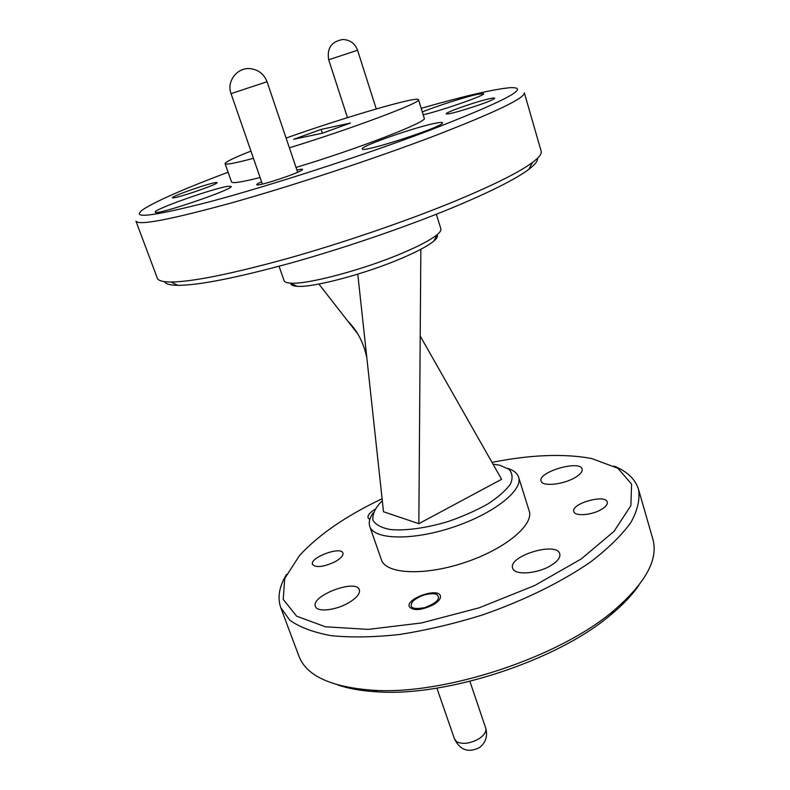 <?xml version="1.0" encoding="UTF-8"?>
<svg xmlns="http://www.w3.org/2000/svg" width="790" height="790" viewBox="0 0 790 790"><rect width="100%" height="100%" fill="white"/><g stroke="black" fill="none" stroke-linecap="round" stroke-linejoin="round"><path stroke-width="1.19" d="M322.192 133.253L293.742 139.267L321.145 129.412L350.513 123.023L322.192 133.253M322.389 133.184L321.145 129.412M493 464.125L499.596 465.182L508.879 469.221C512.542 473.151 513.056 478.108 510.409 484.082C505.847 490.462 498.362 497.058 487.963 503.872C476.182 510.518 463.009 516.364 448.463 521.42C426.412 528.095 405.369 530.969 390.29 529.527C381.511 527.809 375.764 524.767 373.028 520.413C372.169 515.465 374.292 509.906 379.407 503.724L382.321 500.86M357.781 274.15L383.496 511.742L418.838 523.671L501.611 479.273L420.211 336.056M373.305 512.759C369.641 517.855 368.456 522.397 369.76 526.387C373.7 539.698 411.857 540.923 452.64 527.345C493.474 513.935 523.385 490.195 518.605 477.16C517.282 473.18 513.619 470.238 507.634 468.332M518.605 477.16L529.172 510.913C534.228 524.866 504.84 549.366 464.322 562.668C423.865 576.147 385.668 574.004 381.402 559.784L369.76 526.387M492.002 462.357C530.752 454.694 563.942 453.411 591.572 458.506L617.899 468.273L631.595 484.122L630.874 505.61L614.067 531.324L581.203 558.965L534.662 585.528L479.244 607.787L421.485 622.955L368.278 629.383L325.411 626.786L296.596 616.17L283.205 599.343L284.746 578.448L299.499 555.558C318.568 534.8 346.099 515.86 382.084 498.737M286.494 574.429C279.186 586.516 277.27 597.586 280.756 607.638L289.752 620.13C299.548 627.191 313.324 632.365 331.069 635.654C350.938 637.658 373.69 637.283 399.325 634.518C426.106 630.321 453.559 623.893 481.703 615.203C523.444 600.805 561.552 582.052 590.673 561.897C608.28 548.369 621.69 535.225 630.924 522.447C637.629 510.182 640.157 499.142 638.508 489.326C635.308 479.175 627.181 471.433 614.097 466.08M638.508 489.326L652.817 539.017C658.633 559.261 645.588 583.139 613.672 610.66C559.281 657.32 444.523 695.269 373.038 690.243C331.01 687.182 306.293 675.786 298.897 656.065L280.756 607.638M348.005 603.145C335.088 610.532 316.938 612.28 315.427 606.424C310.559 595.769 356.389 578.497 359.361 589.814C360.25 593.754 356.468 598.198 348.005 603.145M574.478 477.92C562.549 484.813 542.078 486.66 541.13 481.09C537.407 472.104 580.176 459.553 582.141 469.082C582.704 471.719 580.146 474.662 574.478 477.92M550.64 565.68C537.002 574.044 514.122 575.416 512.661 568.188C507.743 556.14 556.822 541.14 559.755 553.83C560.584 557.503 557.552 561.453 550.64 565.68M369.779 519.563L368.071 517.845C367.478 515.396 369.829 512.522 375.092 509.214M334.911 561.828C323.426 567.042 315.96 567.911 312.504 564.425C309.334 557.671 341.102 545.841 342.919 553.079C343.453 555.607 340.786 558.53 334.911 561.828M601.289 509.511C591.68 515.297 574.705 516.502 573.836 511.574C570.647 503.665 605.535 493.75 607.263 502.104C607.757 504.375 605.762 506.844 601.289 509.511M433.226 604.824C421.248 610.433 413.269 611.055 409.269 606.661C405.764 598.632 438.233 587.286 440.366 595.788C440.998 598.553 438.618 601.565 433.226 604.824M337.735 684.92C348.785 688.722 362.106 691.033 377.699 691.862C447.18 696.79 558.056 660.114 610.897 614.739C622.915 604.785 632.227 594.979 638.843 585.331M318.903 284.044L357.524 333.607M420.843 249.294L418.838 523.671M290.71 283.215C290.71 284.963 292.813 285.99 297 286.286C312.435 287.906 365.434 273.903 401.715 258.271C417.436 251.536 428.15 245.789 433.868 241.019C437.058 238.284 438.124 236.21 437.087 234.808M436.327 214.248L440.879 228.784C441.324 230.216 440.089 232.161 437.176 234.63C431.103 239.647 419.628 245.759 402.762 252.948C363.805 269.657 306.826 284.775 290.532 283.126C286.721 282.879 284.568 282.06 284.074 280.647L279.058 266.26M164.518 281.645C165.633 284.015 170.127 285.249 177.987 285.348C199.11 285.289 236.98 277.774 291.599 262.813C344.42 248.03 405.319 227.165 451.722 208.037C490.047 192.079 515.761 179.162 528.846 169.307C535.106 164.537 537.98 160.874 537.457 158.306M453.134 201.914C405.24 221.546 342.238 243.113 287.718 258.449C231.342 273.972 192.414 281.823 170.936 282.01C162.75 281.961 158.207 280.677 157.319 278.179L135.959 221.161C138.536 225.762 170.62 219.6 232.191 202.704C292.507 185.759 373.591 159.007 432.93 136.472C494.856 112.555 525.32 97.97 524.323 92.726L541.17 151.236C541.95 153.774 539.066 157.496 532.519 162.424C519.158 172.368 492.693 185.531 453.134 201.914M421.169 108.339C464.165 96.034 493.859 89.151 510.241 87.68C532.075 86.851 504.632 101.298 427.884 131.022C361.869 155.916 269.37 185.867 209.864 201.727C150.357 217.013 128.494 219.344 144.254 208.718C158.286 200.127 186.233 187.961 228.093 172.2M289.397 147.809C351.975 128.651 422.917 101.91 418.493 99.698L424.22 118.204C428.891 121.295 358.482 148.718 296.033 167.431M260.098 177.543C241.809 182.125 232.28 183.586 231.519 181.927L225.081 163.668C225.723 164.972 235.173 163.184 253.442 158.306M436.139 123.092C440.119 122.322 442.232 122.223 442.469 122.776C446.093 125.896 361 153.615 362.314 148.895C359.954 146.357 416.597 126.607 436.139 123.092M422.295 111.983C435.616 106.413 465.359 96.894 477.624 94.277L483.678 93.664C486.038 95.077 442.193 110.422 423.163 114.807M228.043 186.302L231.085 186.381C234.758 188.958 154.327 216.282 155.255 212.105C152.855 209.686 214.001 188.069 228.043 186.302M215.482 182.599C217.28 182.312 217.655 182.51 216.618 183.201C212.806 186.065 178.293 197.747 173.385 197.836C165.12 198.725 206.23 183.882 215.482 182.599M490.323 98.552C494.412 97.713 495.616 97.832 493.947 98.928C489.306 102.187 452.927 113.888 447.436 113.898C438.796 114.718 476.212 101.357 490.323 98.552M296.922 170.047L300.2 169.376C302.728 168.971 303.251 169.267 301.78 170.235C297.119 173.583 263.643 184.781 257.836 184.919C255.496 185.038 256.75 184.011 261.589 181.848M250.944 151.097C233.85 157.842 225.229 162.029 225.081 163.668M418.493 99.698C418.088 95.718 343.561 117.631 286.099 138.062M436.702 594.356C441.097 598.425 437.117 602.839 424.763 607.609C412.449 609.86 408.509 607.698 412.943 601.131C419.105 596.035 426.156 593.567 434.105 593.734L436.702 594.356M328.689 59.773L357.564 50.234C354.927 43.361 349.99 39.786 342.751 39.5C331.454 41.505 326.774 48.269 328.689 59.773L347.472 117.631M231.055 93.645L267.04 81.735C264.127 74.24 258.705 69.895 250.766 68.7C237.573 66.844 226.236 81.182 231.055 93.645L262.369 184.09M456.936 741.889L454.566 739.154C460.303 750.293 468.658 753.077 479.629 747.498C485.84 742.422 487.874 735.964 485.712 728.104C486.581 731.56 484.359 735.085 479.066 738.689C470.475 743.509 463.098 744.575 456.936 741.889M357.564 50.234L376.257 108.941M610.897 614.739L613.672 610.66M377.699 691.862L373.038 690.243M366.827 357.732C363.657 342.751 357.307 330.556 347.807 321.135M420.112 349.387L420.004 363.193M433.868 241.019L437.176 234.63M297 286.286L290.532 283.126M528.846 169.307L532.519 162.424M177.987 285.348L170.936 282.01M267.04 81.735L297.672 172.289M485.712 728.104L469.892 681.345M454.566 739.154L436.89 688.11"/></g></svg>
